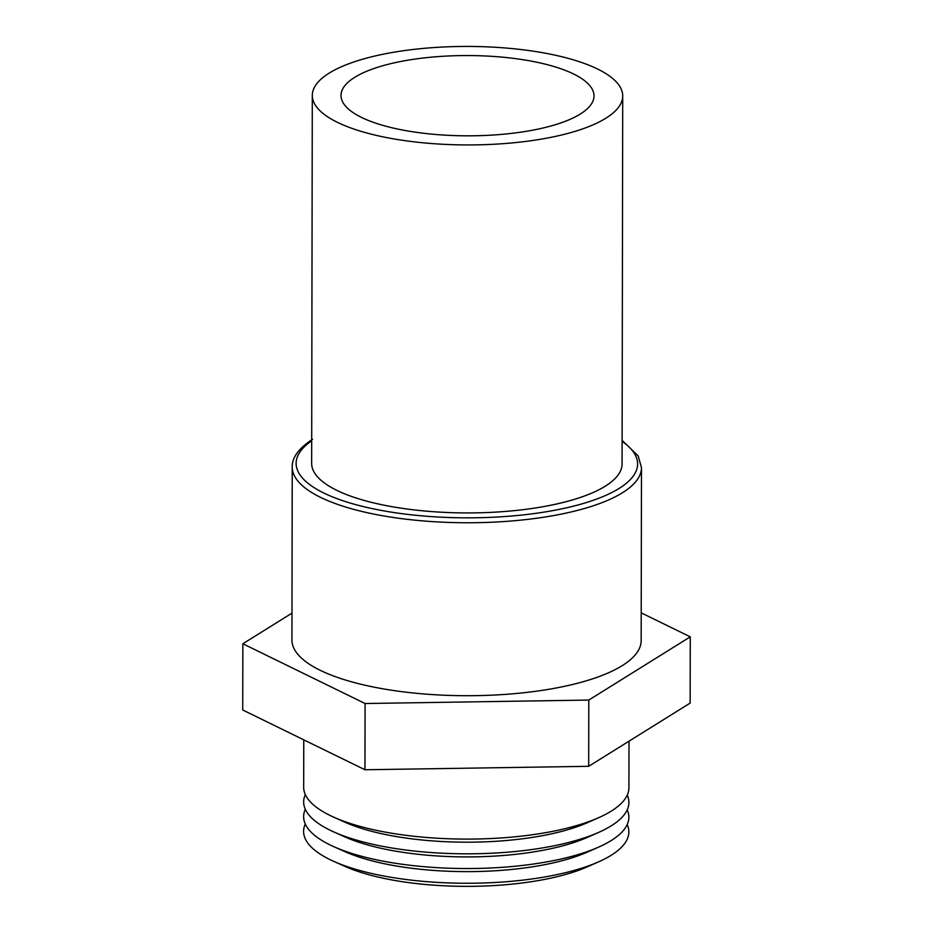 <?xml version="1.0" encoding="UTF-8"?>
<svg xmlns="http://www.w3.org/2000/svg" width="933" height="933" viewBox="0 0 933 933"><rect width="100%" height="100%" fill="white"/><g stroke="black" fill="none" stroke-linecap="round" stroke-linejoin="round"><path stroke-width="1.4" d="M627.198 824.574A162.622 51.607 -179.9 0 1 611.208 855.258A162.622 51.607 -179.9 0 1 598.706 861.789A162.622 51.607 -179.9 0 1 333.641 861.322A162.622 51.607 -179.9 0 1 305.278 824.014M627.221 809.856A162.622 51.607 -179.9 0 1 611.243 840.528A162.622 51.607 -179.9 0 1 598.729 847.071A162.622 51.607 -179.9 0 1 333.664 846.604A162.622 51.607 -179.9 0 1 305.301 809.296M627.256 795.138A162.622 51.607 -179.9 0 1 611.267 825.81A162.622 51.607 -179.9 0 1 598.753 832.353A162.622 51.607 -179.9 0 1 333.687 831.886A162.622 51.607 -179.9 0 1 305.324 794.578M629.005 741.175L628.924 787.779A162.622 51.607 -179.9 0 1 611.29 811.092A162.622 51.607 -179.9 0 1 598.776 817.635A162.622 51.607 -179.9 0 1 333.722 817.168A162.622 51.607 -179.9 0 1 303.68 787.207L303.761 739.834M641.169 640.609A174.611 55.409 -179.9 0 1 622.241 665.637A174.611 55.409 -179.9 0 1 425.845 694.117A174.611 55.409 -179.9 0 1 291.936 639.991L292.239 467.048A174.611 55.409 -179.9 0 0 426.148 521.162A174.611 55.409 -179.9 0 0 622.544 492.694A174.611 55.409 -179.9 0 0 641.472 467.655L641.169 640.609M329.127 73.159A155.216 49.251 -179.9 0 1 503.692 47.851A155.216 49.251 -179.9 0 1 622.719 95.959A155.216 49.251 -179.9 0 1 605.89 118.211A155.216 49.251 -179.9 0 1 431.326 143.519A155.216 49.251 -179.9 0 1 312.298 95.411A155.216 49.251 -179.9 0 1 329.127 73.159M622.719 95.959L622.078 463.934A155.216 49.251 -179.9 0 1 605.249 486.198A155.216 49.251 -179.9 0 1 430.684 511.506A155.216 49.251 -179.9 0 1 311.657 463.398L312.298 95.411M580.291 114.048A126.503 40.142 -179.9 0 1 438.02 134.667A126.503 40.142 -179.9 0 1 341.011 95.469A126.503 40.142 -179.9 0 1 354.727 77.322A126.503 40.142 -179.9 0 1 496.997 56.703A126.503 40.142 -179.9 0 1 594.006 95.901A126.503 40.142 -179.9 0 1 580.291 114.048M291.982 613.144L242.848 643.758L365.083 703.517L588.793 700.065L690.268 636.842L641.228 612.864M242.848 643.758L242.732 709.99L364.966 769.76L588.688 766.308L690.152 703.085L690.268 636.842M598.776 817.635L587.813 822.498A149.187 47.338 -179.9 0 1 344.662 822.078L333.722 817.168M598.753 832.353L587.79 837.216A149.187 47.338 -179.9 0 1 344.639 836.796L333.687 831.886M598.729 847.071L587.767 851.934A149.187 47.338 -179.9 0 1 344.615 851.514L333.664 846.604M598.706 861.789L587.743 866.664A149.187 47.338 -179.9 0 1 344.58 866.232L333.641 861.322M365.083 703.517L364.966 769.76M588.793 700.065L588.688 766.308M622.124 441.367A170.739 54.172 -179.9 0 1 619.08 488.449A170.739 54.172 -179.9 0 1 392.583 512.334A170.739 54.172 -179.9 0 1 311.692 440.831M641.472 467.655L638.172 455.922L622.124 440.388M312.59 439.28C295.236 450.464 291.912 460.75 292.239 467.048"/></g></svg>
